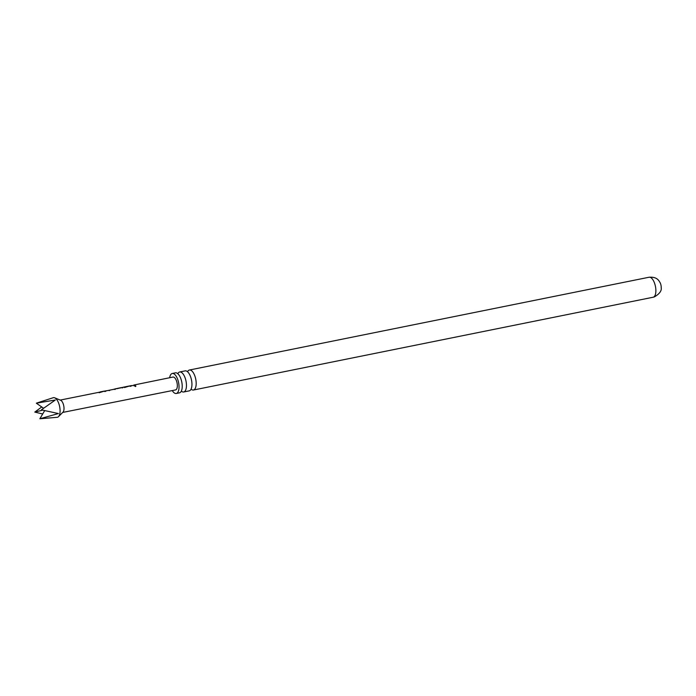 <?xml version="1.0" encoding="UTF-8"?>
<svg xmlns="http://www.w3.org/2000/svg" width="696" height="696" viewBox="0 0 696 696"><rect width="100%" height="100%" fill="white"/><g stroke="black" fill="none" stroke-linecap="round" stroke-linejoin="round"><path stroke-width="1.04" d="M135.476 386.437L134.624 385.549L135.476 386.437M134.163 385.993L134.615 385.732C135.92 385.749 136.198 386.028 135.442 386.593M134.145 385.897L134.615 385.732M188.955 390.908A10.196 4.402 -101.4 0 0 189.199 390.874A10.196 4.402 -101.4 0 0 189.442 390.813A10.196 4.402 -101.4 0 0 191.487 388.02A10.196 4.402 -101.4 0 0 188.381 372.621A10.196 4.402 -101.4 0 0 185.162 370.881L179.681 371.986A10.196 4.402 78.6 0 1 185.954 380.834A10.196 4.402 78.6 0 1 183.962 391.918A10.196 4.402 78.6 0 1 183.718 391.978A10.196 4.402 78.6 0 1 181.456 391.222M179.229 392.875A10.196 4.402 -101.4 0 0 179.472 392.84A10.196 4.402 -101.4 0 0 179.716 392.779A10.196 4.402 -101.4 0 0 181.76 389.986A10.196 4.402 -101.4 0 0 178.654 374.587A10.196 4.402 -101.4 0 0 175.435 372.839L172.251 373.482A10.196 4.402 -101.4 0 0 172.016 373.552A10.196 4.402 -101.4 0 0 169.667 377.728M113.648 389.351L60.213 400.078M649.098 277.234C657.381 276.686 658.929 280.819 660.243 282.915A5.003 2.158 78.6 0 1 661.2 287.674C661.783 290.815 659.512 293.886 654.388 296.896L653.135 297.236A10.196 4.402 -101.4 0 0 653.37 297.175A10.196 4.402 -101.4 0 0 655.371 286.082A10.196 4.402 -101.4 0 0 649.098 277.234L189.408 370.02A10.196 4.402 78.6 0 1 195.68 378.868A10.196 4.402 78.6 0 1 193.688 389.951A10.196 4.402 78.6 0 1 193.445 390.021A10.196 4.402 78.6 0 1 191.183 389.255M43.517 408.23L36.322 403.175L53.235 397.72A9.996 4.315 -101.4 0 1 54.68 397.816A9.996 4.315 -101.4 0 1 56.759 399.6A9.996 4.315 -101.4 0 1 59.978 408.822A9.996 4.315 -101.4 0 1 58.481 416.66A9.996 4.315 -101.4 0 1 57.185 417.304L39.863 418.766L44.675 410.631M36.322 403.175L55.332 400.009L41.377 409.848L58.412 413.555L39.863 418.766M42.691 413.981L34.8 412.093L41.725 406.969M58.481 416.66L63.014 412.119A6.299 2.723 -101.4 0 0 63.954 407.186A6.299 2.723 -101.4 0 0 61.927 401.366A6.299 2.723 -101.4 0 0 60.622 400.243L54.68 397.816M104.826 391.561L105.583 391.178M99.154 392.718L104.713 391.022L100.163 391.918L104.713 391.022M115.258 389.403L113.726 389.308L115.754 388.733M116.606 388.742L121.087 387.768M122.044 387.655L115.754 388.742M123.044 387.289L122.479 387.733M130.161 386.384L131.483 385.567L122.722 387.315M133.336 385.34L130.926 386.002M124.488 387.541L130.056 385.845L125.498 386.75L130.056 385.845M133.945 385.019L172.973 377.058A6.56 2.828 78.6 0 1 175.157 378.32A6.56 2.828 78.6 0 1 177.332 385.253A6.56 2.828 78.6 0 1 175.566 389.917L62.701 412.432M187.729 371.56L187.615 371.603A10.196 4.402 78.6 0 1 189.173 370.089A10.196 4.402 78.6 0 1 189.408 370.02M172.26 390.569A10.196 4.402 -101.4 0 0 176.288 393.484A10.196 4.402 -101.4 0 0 176.532 393.414A10.196 4.402 -101.4 0 0 178.533 382.33A10.196 4.402 -101.4 0 0 172.251 373.482M177.898 373.561A10.196 4.402 78.6 0 1 179.446 372.047A10.196 4.402 78.6 0 1 179.681 371.986M34.8 412.093L42.673 410.161M133.354 385.349L134.606 385.253M130.082 386.019L131.483 385.567M131.518 385.767L130.935 386.193M125.167 387.019L125.75 386.924M123.07 387.489L122.487 387.924M116.719 388.742L121.748 387.541M109.585 390.56L108.176 390.421M104.739 391.187L106.149 390.743M106.175 390.935L105.592 391.37M99.824 392.196L100.415 392.092M652.883 297.27A10.196 4.402 -101.4 0 0 653.135 297.236L193.445 390.021M177.541 373.595L178.002 373.526M117.189 388.446L121.548 387.55M179.472 392.84L176.288 393.484M189.199 390.874L183.718 391.978M121.774 387.707L122.766 387.507M108.019 390.517L108.663 390.386M113.692 389.36L114.318 389.229"/></g></svg>

